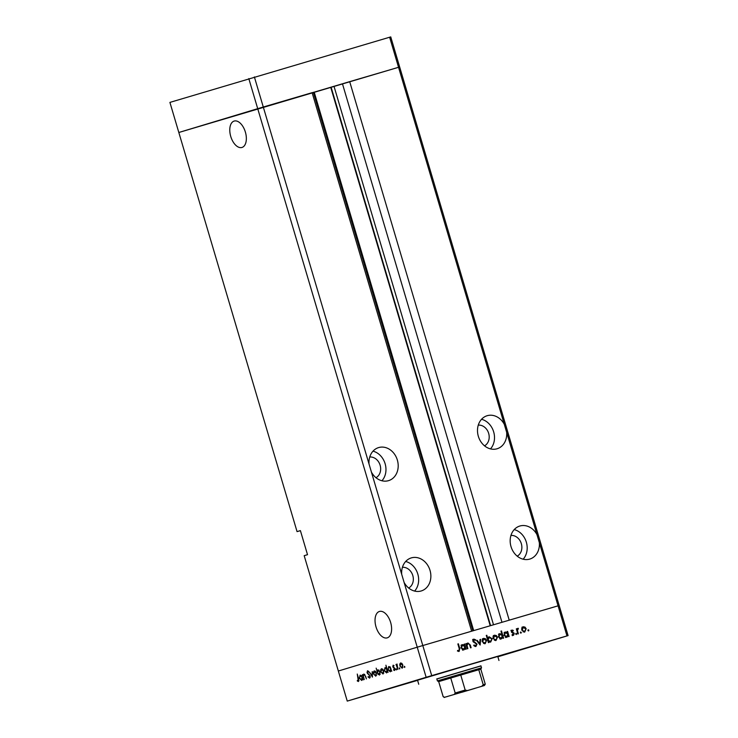 <?xml version="1.0" encoding="UTF-8"?>
<svg xmlns="http://www.w3.org/2000/svg" width="738" height="738" viewBox="0 0 738 738"><rect width="100%" height="100%" fill="white"/><g stroke="black" fill="none" stroke-linecap="round" stroke-linejoin="round"><path stroke-width="1.11" d="M314.204 92.158L349.692 81.641L509.211 620.169L558.057 605.824L398.538 67.296L399.655 66.983L390.743 36.9L169.915 102.397L178.827 132.489L398.538 67.296L389.627 37.214M497.882 656.792L568.085 635.602L566.969 635.907L558.057 605.824L559.173 605.511L422.8 645.547L471.637 631.202L312.119 92.674L263.281 107.019L254.37 76.927M566.969 635.907L431.712 675.63L422.8 645.547L417.238 647.198L422.8 645.547L369.028 463.999L263.281 107.019L257.719 108.67L248.807 78.588M404.092 582.393A17.26 14.354 73.2 0 0 421.158 590.981A17.26 14.354 73.2 0 0 421.241 590.953A17.26 14.354 73.2 0 0 430.014 570.336A17.26 14.354 73.2 0 0 411.352 557.882A17.26 14.354 73.2 0 0 411.269 557.91A17.26 14.354 73.2 0 0 401.703 574.312M371.417 472.08A17.26 14.354 73.2 0 0 388.483 480.669A17.26 14.354 73.2 0 0 388.566 480.641A17.26 14.354 73.2 0 0 397.339 460.023A17.26 14.354 73.2 0 0 378.677 447.569A17.26 14.354 73.2 0 0 378.594 447.597A17.26 14.354 73.2 0 0 369.028 463.999M504.275 424.276A17.26 14.354 73.2 0 0 487.218 415.697A17.26 14.354 73.2 0 0 487.126 415.725A17.26 14.354 73.2 0 0 478.353 436.342A17.26 14.354 73.2 0 0 497.015 448.787A17.26 14.354 73.2 0 0 497.108 448.759A17.26 14.354 73.2 0 0 506.674 432.367M536.95 534.589A17.26 14.354 73.2 0 0 519.893 526.01A17.26 14.354 73.2 0 0 519.801 526.037A17.26 14.354 73.2 0 0 511.028 546.655A17.26 14.354 73.2 0 0 529.69 559.1A17.26 14.354 73.2 0 0 529.783 559.081A17.26 14.354 73.2 0 0 539.349 542.679M245.376 132.065A13.764 7.638 -106.4 0 0 234.186 121.06A13.764 7.638 -106.4 0 0 230.754 136.475A13.764 7.638 -106.4 0 0 241.944 147.471A13.764 7.638 -106.4 0 0 245.376 132.065M390.633 622.448A13.764 7.638 -106.4 0 0 379.452 611.451A13.764 7.638 -106.4 0 0 376.011 626.866A13.764 7.638 -106.4 0 0 387.201 637.863A13.764 7.638 -106.4 0 0 390.633 622.448M300.403 530.659L297.054 531.618L178.827 132.489L257.719 108.67L417.238 647.198L338.345 671.017L304.185 555.686L307.515 554.681L300.394 530.613L297.054 531.618M312.137 92.73L314.194 92.13L473.695 630.593M568.085 635.602L399.655 66.983L349.692 81.641M342.469 83.818L501.969 622.291M330.725 87.305L490.216 625.75M523.15 559.201A17.26 14.354 73.2 0 0 526.314 542.098A17.26 14.354 73.2 0 0 514.211 529.598M517.209 556.148A10.978 9.133 73.2 0 0 521.314 543.602A10.978 9.133 73.2 0 0 510.954 535.437M490.475 448.889A17.26 14.354 73.2 0 0 493.639 431.785A17.26 14.354 73.2 0 0 481.536 419.285M484.534 445.835A10.978 9.133 73.2 0 0 488.639 433.289A10.978 9.133 73.2 0 0 478.279 425.125M381.933 480.761A17.26 14.354 73.2 0 0 385.098 463.658A17.26 14.354 73.2 0 0 373.004 451.167M375.993 477.707A10.978 9.133 73.2 0 0 380.107 465.171A10.978 9.133 73.2 0 0 369.747 456.997M414.608 591.073A17.26 14.354 73.2 0 0 417.782 573.97A17.26 14.354 73.2 0 0 405.679 561.48M408.668 588.02A10.978 9.133 73.2 0 0 412.782 575.483A10.978 9.133 73.2 0 0 402.422 567.31M480.927 665.851L436.804 678.923M480.955 665.944L436.831 679.015M498.971 660.482L497.781 656.469L469.257 664.772L417.56 680.233L418.741 684.246M442.754 672.521L471.241 664.117L442.754 672.521M497.264 656.516L525.751 648.112L497.264 656.516M497.846 656.672L506.923 653.933L497.818 656.571M417.588 680.353L347.257 701.1L426.149 677.281L417.238 647.198L338.345 671.017L347.257 701.1M390.282 688.231L418.769 679.818L390.282 688.231M443.141 672.364L422.929 678.333L443.141 672.364M533.316 645.879L553.528 639.92L533.316 645.879M363.659 696.211L383.88 690.242L363.659 696.211M364.277 679.578L362.413 674.55L363.031 675.371L363.816 674.025L365.642 676.303L366.426 678.923L364.969 675.464L363.935 674.68L363.373 676.322L364.277 679.578M370.199 675.916L369.655 678.148L368.013 676.967L368.244 676.515L369.443 677.429L369.849 676.008L367.017 672.687L367.487 670.759L368.88 671.635L368.696 672.161L367.662 671.488L367.358 672.549L369.849 676.008M372.459 677.106L369.59 672.383L372.017 675.722L372.229 671.58L372.459 677.106M373.548 673.997L373.391 672.06L374.231 670.888L375.559 671.405L376.481 673.111L375.799 676.192L373.548 673.997L375.614 675.565L376.14 673.222L374.415 671.515L373.898 673.895M380.771 671.811L380.624 669.873L381.454 668.702L382.782 669.218L383.714 670.925L383.031 674.015L380.771 671.811L382.837 673.379L383.363 671.036L381.638 669.329L381.122 671.709M390.162 667.207L391.749 671.276L391.14 670.501L390.264 671.829L387.994 669.606L388.705 666.515L390.513 667.106M404.719 667.466L404.369 666.294L404.719 667.466M399.922 666.036L399.765 664.099L400.605 662.918L401.933 663.444L402.865 665.15L402.173 668.231L399.922 666.036L401.989 667.604L402.514 665.252L400.789 663.554L400.273 665.934M399.682 668.988L399.332 667.816L399.682 668.988M397.883 669.431L396.011 664.403L396.583 665.049L397.026 663.997L397.883 669.431M396.537 669.929L396.195 668.766L396.537 669.929M392.8 666.746L393.114 665.178L394.064 665.694L393.142 666.617L395.024 668.776L394.636 670.51L393.612 670.058L393.705 669.514L394.433 669.883L394.682 668.905L393.16 667.493L393.151 666.645M386.491 668.36L385.928 665.196L388.059 672.392L387.45 671.608L386.574 672.936L384.304 670.722L385.015 667.622L386.832 668.259M378.004 674.394L376.159 668.148L377.044 671.146L377.902 669.772L380.171 671.995L379.461 675.085L378.456 674.264M361.546 675.842L363.133 679.919L362.524 679.135L361.648 680.464L359.378 678.24L360.089 675.15L361.897 675.74M358.299 680.796L357.266 674.043L358.668 678.785L358.493 681.515L357.312 680.99L357.358 680.39L359.037 680.574M467.874 648.656L467.357 648.813L465.835 643.684L466.361 643.527L466.628 644.449L467.957 642.964L470.318 645.095L471.102 647.715L470.576 647.863L469.451 644.302L468.049 643.619L466.997 645.399L467.874 648.656M477.034 644.099L475.927 646.488L473.695 645.473L474.082 644.975L475.715 645.768L476.508 644.246L472.827 641.156L473.778 639.099L475.687 639.828L475.337 640.399L473.934 639.837L473.335 640.981L477.034 644.099L476.508 644.256M480.161 645.049L476.619 640.51L477.191 640.344L479.718 643.665L480.023 639.514L480.595 639.348L480.161 645.049M482.182 641.682L482.228 639.689L483.602 638.361L485.475 638.73L486.6 640.381L485.18 643.674L482.182 641.682L484.986 643.047L486.6 640.381M493.049 638.49L493.095 636.497L494.469 635.178L496.342 635.547L497.467 637.198L496.037 640.483L493.049 638.49L495.853 639.855L497.467 637.198M507.403 632.503L507.117 631.553L507.643 631.405L509.165 636.534L508.639 636.691L508.371 635.796L506.923 637.291L503.906 635.27L505.364 631.977L507.403 632.503L506.738 632.706M528.556 630.935L527.901 630.492L528.214 629.763L528.869 630.206L528.556 630.935M521.748 630.067L521.794 628.075L523.168 626.746L525.041 627.115L526.166 628.767L524.736 632.06L521.748 630.067L524.552 631.424L526.166 628.767M520.991 633.158L520.327 632.715L520.641 631.986L521.305 632.429L520.991 633.158M518.38 633.822L517.855 633.979L516.332 628.85L517.08 629.449L517.873 628.296L518.251 628.97L517.439 630.317L518.38 633.822M516.342 634.523L515.687 634.08L516 633.352L516.655 633.794L516.342 634.523M511.314 631.691L511.988 630.031L513.297 630.437L513.076 630.981L512.181 630.658L511.831 631.516L514.294 633.508L513.482 635.363L512.052 635.031L512.264 634.449L513.27 634.745L513.777 633.693L511.738 632.42L511.314 631.691L511.831 631.516M501.868 634.182L500.964 631.119L501.48 630.962L503.62 638.158L503.095 638.315L502.827 637.429L501.379 638.914L498.353 636.903L499.82 633.601L501.259 634.366M488.648 641.525L488.934 642.475L488.408 642.632L486.277 635.427L486.803 635.27L487.689 638.278L489.128 636.746L492.145 638.757L490.687 642.06L488.122 641.682M464.386 645.141L464.11 644.191L464.636 644.034L466.158 649.163L465.632 649.32L465.364 648.434L463.907 649.92L460.89 647.909L462.357 644.606L464.386 645.141L463.732 645.335M457.44 651.036L458.962 650.685L459.239 648.637L457.855 643.97L458.381 643.813L459.783 648.554L459.147 651.414L457.505 651.017L457.652 650.39L458.962 650.685L458.575 651.46M431.712 675.63L426.149 677.281M527.901 630.501L528.869 630.206M522.052 627.079L523.925 627.448M524.183 627.374L525.041 627.115M524.93 631.258L524.174 632.143M523.048 631.829L524.552 631.424M525.64 628.924L523.353 627.374L521.877 627.872M523.353 627.374L522.273 629.92M520.336 632.724L521.305 632.429M516.332 628.859L516.858 628.693M516.563 629.606L517.08 629.449M517.403 628.638L518.38 628.342M517.209 629.007L517.956 628.96M516.821 630.501L517.439 630.317M515.687 634.09L516.655 633.794M510.88 630.363L512.19 630.769M512.532 630.667L513.297 630.437M511.25 630.935L512.181 630.658M511.499 632.115L512.107 631.931M513.048 633.019L513.86 632.78M513.768 633.674L514.294 633.508M513.187 633.85L512.366 635.695M512.126 635.086L513.27 634.745M507.117 631.562L507.643 631.405M507.624 636.027L508.371 635.796M507.264 636.138L505.807 637.623M504.248 632.309L506.286 632.844M505.235 637.051L506.748 636.654L507.882 634.136L505.558 632.604L504.432 635.123L506.748 636.654M505.558 632.604L504.054 633.112M503.906 635.289L504.432 635.123M500.964 631.119L501.48 630.962M502.08 637.65L502.827 637.429M501.72 637.761L500.263 639.256M498.704 633.942L500.751 634.514M499.691 638.684L501.203 638.278L502.338 635.759L500.013 634.228L498.888 636.756L501.203 638.278M500.013 634.228L498.51 634.735M498.362 636.912L498.888 636.756M493.353 635.51L495.226 635.879M495.484 635.805L496.342 635.547M496.231 639.689L495.475 640.575M494.349 640.252L495.853 639.855M496.942 637.355L494.654 635.805L493.178 636.304M494.654 635.805L493.574 638.342M486.277 635.436L486.803 635.27M487.163 638.435L487.689 638.278M488.584 636.995L489.7 637.318M487.643 640.058L490.493 641.433L492.145 638.757M490.881 641.257L490.124 642.143M491.619 638.905L489.303 637.374L487.855 637.853M489.045 641.829L490.493 641.433M489.303 637.374L488.169 639.901M482.495 638.702L484.368 639.071M484.626 638.988L485.475 638.73M485.364 642.881L484.617 643.767M483.491 643.444L484.986 643.047M486.074 640.547L483.787 638.997L482.311 639.495M483.787 638.997L482.707 641.534M476.628 640.519L477.191 640.344M479.146 643.831L479.718 643.665M480.023 639.514L480.595 639.348M474.377 646.137L475.715 645.768M472.671 639.431L474.58 640.169M474.912 640.067L475.687 639.828M472.781 640.187L473.934 639.837M472.818 641.138L473.335 640.981M473.298 641.977L473.99 641.774M474.082 642.512L474.986 642.235M475.918 645.685L475.355 646.553M465.835 643.684L466.361 643.527M466.112 644.615L466.628 644.449M467.394 643.241L468.224 643.582M466.794 644.006L468.049 643.619M466.398 645.584L466.997 645.399M464.11 644.191L464.636 644.034M464.617 648.656L465.364 648.434M464.257 648.767L462.8 650.252M461.241 644.938L463.279 645.473M462.228 649.68L463.741 649.283L464.875 646.765L462.551 645.233L461.416 647.761L463.741 649.283M462.551 645.233L461.047 645.741M460.899 647.918L461.416 647.761M457.855 643.979L458.381 643.813M457.505 651.017L458.556 650.695M404.867 666.783L404.221 666.977M400.337 663.932L399.765 664.099M401.749 663.268L400.789 663.554M402.948 667.318L401.989 667.604M399.83 668.305L399.184 668.499M396.693 669.255L396.038 669.449M393.981 665.611L393.299 665.814M394.212 669.883L393.612 670.058M395.134 669.68L394.433 669.883M394.507 667.853L393.861 668.047M393.723 667.327L393.16 667.493M390.992 668.729L388.898 667.143L387.994 669.606M389.849 666.857L388.898 667.143M391.048 670.907L390.098 671.193L390.642 668.831M388.345 669.504L390.098 671.193M387.302 669.846L385.208 668.259L384.304 670.722M386.14 667.982L385.208 668.259M387.367 672.023L386.408 672.309L386.952 669.947M384.655 670.621L386.408 672.309M381.195 669.707L380.624 669.873M382.607 669.043L381.638 669.329M383.806 673.102L382.837 673.379M377.505 671.008L377.044 671.146M377.524 672.77L379.277 674.458L379.821 672.097L378.077 670.408L377.524 672.77M380.245 674.172L379.277 674.458M379.055 670.122L378.077 670.408M373.963 671.894L373.391 672.06M375.374 671.229L374.415 671.515M376.574 675.279L375.614 675.565M368.474 676.838L368.013 676.967M370.31 677.17L369.443 677.429M368.077 673.536L367.552 673.693M368.539 671.239L367.662 671.488M364.793 674.421L363.935 674.68M362.376 677.373L360.282 675.777L359.378 678.24M361.233 675.501L360.282 675.777M362.432 679.55L361.472 679.836L362.026 677.475M359.729 678.148L361.472 679.836M358.041 680.777L357.312 680.99M476.278 687.954L450.364 695.602L476.278 687.954M481.517 667.835L480.807 669.135L438.713 681.598L437.394 680.897L481.517 667.835L480.918 665.796M454.322 694.366L455.189 693.01L450.733 677.973L442.219 680.519L438.695 681.608L443.169 696.635L444.636 697.29L484.377 685.537L444.636 697.29M481.785 686.257L483.233 684.744L478.777 669.698L460.724 675.002L465.18 690.048L467.228 690.537M474.691 688.462L461.785 692.29M483.233 684.744L485.263 684.172L484.377 685.537M447.228 696.571L447.21 696.58C442.099 697.687 445.697 697.89 443.151 696.654L443.169 696.635M334.01 86.3L493.51 624.782M331.104 87.167L490.604 625.63M313.364 92.37L472.864 630.842M517.347 632.263L517.864 632.106M511.923 632.567L512.873 632.281M469.802 645.252L470.318 645.095M466.803 646.958L467.329 646.802M459.257 648.711L459.783 648.554M369.074 674.274L368.474 674.449M455.189 693.01L465.18 690.048M437.394 680.897L436.785 678.868M438.695 681.608L443.151 696.654M480.807 669.135L485.263 684.172"/></g></svg>
